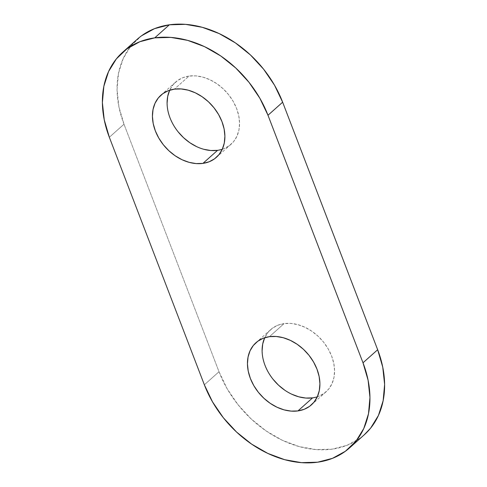 <?xml version="1.0" encoding="UTF-8"?>
<svg xmlns="http://www.w3.org/2000/svg" width="487" height="487" viewBox="0 0 487 487"><rect width="100%" height="100%" fill="white"/><g stroke="black" fill="none" stroke-linecap="round" stroke-linejoin="round"><path stroke-width="0.37" stroke-dasharray="2.44 1.83" d="M312.593 397.867L318.821 396.254L324.257 393.271L328.701 389.04L331.976 383.726L333.96 377.522L334.575 370.674L333.796 363.448L331.653 356.113L328.232 348.96L323.666 342.258L318.121 336.267L311.82 331.215L304.996 327.294L297.922 324.665L290.861 323.417L284.085 323.605L269.427 336.669L284.085 323.605A41.645 31.284 -131.7 0 0 270.638 329.644A41.645 31.284 -131.7 0 0 264.703 337.741M222.297 149.259A41.645 31.284 -131.7 0 0 231.021 144.298A41.645 31.284 -131.7 0 0 232.445 100.133A41.645 31.284 -131.7 0 0 189.066 76.075A41.645 31.284 -131.7 0 0 175.618 82.108A41.645 31.284 -131.7 0 0 169.689 90.211L172.958 84.896L177.402 80.665L182.838 77.689L189.066 76.075L174.407 89.133L189.066 76.075L195.841 75.887L202.902 77.129L209.976 79.765L216.8 83.679L223.101 88.731L228.647 94.721L233.218 101.424L236.639 108.583L238.776 115.912L239.555 123.144L238.94 129.986L236.956 136.19L233.681 141.51L229.237 145.741L223.801 148.718L217.573 150.331M137.358 39.167A99.153 74.493 -131.7 0 0 123.996 124.209L109.338 137.267L123.996 124.209L118.901 106.75L117.044 89.541L118.511 73.239L123.229 58.47L131.033 45.808L141.614 35.74M364.057 434.988L360.045 438.203L347.097 445.295L332.274 449.142L316.148 449.592L299.335 446.622L282.484 440.358L266.243 431.032L251.237 419.003L238.04 404.734L227.161 388.778L219.016 371.739L123.996 124.209L219.016 371.739A99.153 74.493 -131.7 0 0 364.3 434.769M167.084 103.262L167.863 110.494L170.006 117.824L173.427 124.982L177.992 131.685M196.663 146.642L203.736 149.278M317.311 396.789A41.645 31.284 -131.7 0 0 326.04 391.834A41.645 31.284 -131.7 0 0 327.465 347.669A41.645 31.284 -131.7 0 0 284.085 323.605L277.858 325.225L272.422 328.201L267.978 332.432L264.703 337.753M262.103 350.798L262.883 358.024L265.025 365.36L268.44 372.512L273.012 379.215M284.858 390.257L291.683 394.178M204.357 384.803L219.016 371.739L204.357 384.803M255.979 342.702L270.638 329.644M160.96 95.166L175.618 82.108M216.362 157.356L231.021 144.298M311.382 404.892L326.04 391.834"/><path stroke-width="0.73" d="M297.934 410.925A41.645 31.284 48.3 0 1 254.555 386.867A41.645 31.284 48.3 0 1 255.979 342.702A41.645 31.284 48.3 0 1 269.427 336.669L263.199 338.282L257.763 341.259L253.319 345.49L250.044 350.81L248.06 357.014L247.445 363.856L248.224 371.088L250.361 378.417L253.782 385.576L258.353 392.279L263.899 398.269L270.2 403.321L277.024 407.235L284.098 409.871L291.159 411.113L297.934 410.925L304.162 409.311L309.598 406.335L314.042 402.104L317.317 396.783L319.302 390.58L319.916 383.738L319.137 376.506L316.994 369.176L313.573 362.018L309.008 355.315L303.462 349.325L297.161 344.272L290.337 340.358L283.264 337.722L276.202 336.48L269.427 336.669A41.645 31.284 48.3 0 1 312.806 360.727A41.645 31.284 48.3 0 1 311.382 404.892A41.645 31.284 48.3 0 1 297.934 410.925L312.593 397.867L297.934 410.925M264.703 337.741A41.645 31.284 -131.7 0 0 273.012 379.215A41.645 31.284 -131.7 0 0 312.593 397.867A41.645 31.284 -131.7 0 0 317.311 396.789M202.915 163.395A41.645 31.284 48.3 0 1 159.535 139.331A41.645 31.284 48.3 0 1 160.96 95.166A41.645 31.284 48.3 0 1 174.407 89.133L168.179 90.746L162.743 93.729L158.299 97.96L155.024 103.274L153.04 109.478L152.425 116.326L153.204 123.552L155.347 130.887L158.768 138.04L163.334 144.742L168.879 150.733L175.18 155.785L182.004 159.706L189.078 162.335L196.139 163.583L202.915 163.395L209.142 161.775L214.578 158.799L219.022 154.568L222.297 149.247L224.282 143.05L224.897 136.202L224.117 128.976L221.975 121.64L218.56 114.488L213.988 107.785L208.442 101.789L202.142 96.743L195.317 92.822L188.244 90.192L181.182 88.944L174.407 89.133A41.645 31.284 48.3 0 1 217.786 113.191A41.645 31.284 48.3 0 1 216.362 157.356A41.645 31.284 48.3 0 1 202.915 163.395L217.573 150.331L202.915 163.395M167.084 103.262L167.698 96.42L169.683 90.217A41.645 31.284 -131.7 0 0 177.992 131.679A41.645 31.284 -131.7 0 0 217.573 150.331A41.645 31.284 -131.7 0 0 222.297 149.259M141.614 35.74L154.562 28.642L169.385 24.8A99.153 74.493 -131.7 0 0 137.358 39.167L122.7 52.231A99.153 74.493 48.3 0 1 154.726 37.858L169.385 24.8L185.51 24.35L202.324 27.315L219.174 33.585L235.416 42.911L250.421 54.94L263.619 69.203L274.498 85.164L282.643 102.197L377.662 349.733L382.758 367.192L384.614 384.401L383.147 400.704L378.429 415.466L370.625 428.128L364.057 434.988M349.642 447.833L364.3 434.769A99.153 74.493 -131.7 0 0 377.662 349.733L363.004 362.791A99.153 74.493 48.3 0 1 349.642 447.833A99.153 74.493 48.3 0 1 204.357 384.803L109.338 137.267L104.242 119.808L102.386 102.599L103.853 86.296L108.571 71.534L116.375 58.872L126.955 48.797L139.903 41.705L154.726 37.858L170.852 37.408L187.665 40.378L204.516 46.642L220.757 55.968L235.763 67.997L248.96 82.266L259.839 98.222L267.984 115.261L363.004 362.791L368.099 380.25L369.956 397.459L368.489 413.761L363.771 428.53L355.967 441.192L345.386 451.26L332.438 458.358L317.615 462.2L301.49 462.65L284.676 459.685L267.826 453.415L251.584 444.089L236.579 432.06L223.381 417.797L212.502 401.836L204.357 384.803L109.338 137.267A99.153 74.493 48.3 0 1 122.7 52.231M177.992 131.685L183.538 137.675L189.839 142.728L196.663 146.642M203.736 149.278L210.798 150.52L217.573 150.331M264.703 337.753L262.718 343.95L262.103 350.798M273.012 379.215L278.558 385.211L284.858 390.257M291.683 394.178L298.756 396.808L305.818 398.056L312.593 397.867M377.662 349.733L363.004 362.791L267.984 115.261L282.643 102.197L377.662 349.733M282.643 102.197A99.153 74.493 -131.7 0 0 169.385 24.8L154.726 37.858A99.153 74.493 48.3 0 1 267.984 115.261L282.643 102.197"/></g></svg>
